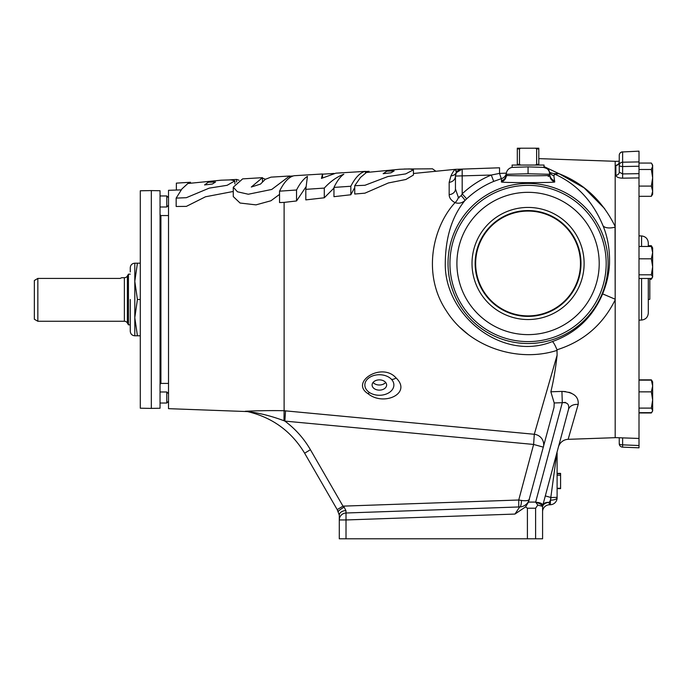 <?xml version="1.0" encoding="UTF-8"?>
<svg xmlns="http://www.w3.org/2000/svg" width="687" height="687" viewBox="0 0 687 687"><rect width="100%" height="100%" fill="white"/><g stroke="black" fill="none" stroke-linecap="round" stroke-linejoin="round"><path stroke-width="1.03" d="M208.298 182.21L215.546 182.012L212.369 184.03L204.563 184.94L208.298 182.21M386.867 171.175L394.123 170.951L390.946 172.815L383.14 173.691L386.867 171.175M242.648 178.869L262.468 177.667L251.296 187.027L260.45 184.116L265.302 179.316L271.004 177.143L289.588 176.009L271.743 189.449L248.308 194.241L237.462 191.785L233.262 187.216L242.648 178.869M413.437 169.835L413.437 175.039L405.897 179.487L388.387 182.957L364.926 193.167L354.741 194.026L354.741 185.713L360.486 177.444L366.429 172.471L399.679 169.26L409.632 168.916L413.437 169.835L405.682 173.897L387.872 176.55L364.926 185.284L354.741 185.713M176.164 198.105L181.883 188.977L187.869 183.498L221.111 180.192L231.064 179.865L234.86 180.896L227.105 185.31L209.234 188.126L186.349 197.693L176.164 198.105L176.164 206.478L186.349 206.392L205.507 196.774L233.262 191.467M404.188 169.028L432.467 168.804L435.91 171.261M506.697 176.027L506.276 175.322C504.868 175.949 551.223 175.949 549.84 175.322L549.342 171.698C549.171 172.282 550.742 172.926 554.048 173.639L558.96 173.656C583.873 183.369 602.611 200.99 615.183 226.521L615.183 161.299L538.806 158.628L538.806 148.203L535.465 148.203L536.633 148.899L536.633 164.356L535.465 165.052M552.374 341.559C575.972 333.126 592.726 317.231 602.636 293.881C606.75 283.834 609.043 273.692 609.524 263.482C609.858 249.776 607.72 237.247 603.092 225.894C592.812 201.205 576.719 183.961 554.795 174.155L553.868 175.726L554.675 181.883C557.355 182.888 498.745 182.888 501.45 181.883L501.553 178.586L493.704 181.402C483.631 185.576 474.623 191.398 466.688 198.852L464.936 200.518C452.029 216.311 445.477 237.298 445.279 263.482C444.403 315.505 502.472 361.937 552.374 341.559C553.49 342.263 555.036 345.003 556.994 349.786L557.105 355.162L534.288 434.278L557.105 355.162C555.628 368.601 553.55 380.813 550.854 391.788L561.932 391.41C573.43 392.183 578.849 396.519 578.188 404.437L568.14 439.328A10.451 10.451 0 0 0 558.411 447.065L568.45 409.598A10.451 7.703 -165 0 1 578.188 404.437M346.016 538.797L339.292 538.797L339.292 519.965A6.973 6.973 0 0 1 346.016 513L346.016 538.797L527.41 538.797L527.41 508.225L525.581 506.86L514.967 514.065L519.673 506.937L503.846 507.487L518.737 506.972L518.737 500.007L533.619 444.446L543.357 447.151A10.451 10.211 15 0 0 534.288 434.278L533.619 444.446L284.865 421.097L285.534 410.869L534.288 434.278M449.942 263.482A78.12 78.12 0 0 1 528.063 185.353A78.12 78.12 0 0 1 606.183 263.482A78.12 78.12 0 0 1 528.063 341.602A78.12 78.12 0 0 1 449.942 263.482A78.12 78.12 0 0 1 528.063 185.353A78.12 78.12 0 0 1 606.183 263.482M396.098 377.97C412.243 393.333 383.732 406.678 367.983 393.66C349.683 382.127 381.886 361.654 396.098 377.97A9.292 3.942 133.5 0 1 391.47 379.327A14.521 10.271 180 0 0 369.95 377.189A14.521 10.271 180 0 0 369.529 392.552A14.521 10.271 180 0 0 388.79 392.809A14.521 10.271 180 0 0 391.47 379.327M475.138 263.482A52.925 52.925 0 0 0 528.063 316.398A52.925 52.925 0 0 0 580.987 263.482A52.925 52.925 0 0 0 528.063 210.557A52.925 52.925 0 0 0 475.138 263.482M580.472 263.482A52.41 52.41 0 0 1 528.063 315.891A52.41 52.41 0 0 1 475.653 263.482A52.41 52.41 0 0 1 528.063 211.072A52.41 52.41 0 0 1 580.472 263.482M472.012 263.482A56.051 56.051 0 0 0 528.063 319.532A56.051 56.051 0 0 0 584.113 263.482A56.051 56.051 0 0 0 528.063 207.431A56.051 56.051 0 0 0 472.012 263.482M385.656 382.436A7.256 5.135 0 0 1 379.37 385.003A7.256 5.135 0 0 1 373.075 382.436M379.37 379.868A7.256 5.135 180 0 0 372.105 385.003A7.256 5.135 180 0 0 379.37 390.13A7.256 5.135 180 0 0 386.626 385.003A7.256 5.135 180 0 0 379.37 379.868M639.004 161.909L639.004 166.237L622.62 166.529L622.62 162.201A3.487 3.143 180 0 0 619.253 165.335L619.253 155.322A3.487 3.375 180 0 1 622.62 151.947L639.004 151.157L622.62 151.947L622.62 162.201L639.004 161.909L639.004 151.26M641.564 246.47L641.564 235.942C645.668 236.465 647.918 238.793 648.296 242.906L648.296 246.47M615.054 226.221L615.183 299.85C602.86 324.771 583.461 341.413 556.994 349.786M618.377 164.219L615.887 165.481A3.487 3.383 0 0 0 619.253 162.098L619.253 172.111A3.487 3.134 0 0 1 615.887 175.245C616.299 177.066 618.54 178.036 622.62 178.173L639.004 177.899L639.004 173.665L639.004 447.718M134.798 263.19L137.417 263.19L134.798 281.335L134.798 263.19C132.041 263.456 130.53 264.967 130.264 267.724L130.264 271.949M134.798 335.788L137.417 335.788L134.798 317.643L137.417 299.489L134.798 281.335L134.798 335.788C132.067 335.548 130.556 334.037 130.264 331.254L130.264 327.029M168.521 401.285L166.778 403.02L166.778 391.985L160.045 391.985M168.521 205.25L166.778 206.993L166.778 195.958L160.045 195.958M151.329 408.396L160.045 408.241L160.045 190.737L151.329 190.582L151.329 408.396L140.294 408.207L140.294 190.78L151.329 190.582M34.35 280.511L37.837 278.424L37.837 321.258L34.35 319.249L34.35 280.511L37.837 278.424L120.096 278.424L121.702 277.72L124.373 277.72A3.487 3.487 0 0 0 127.387 275.976L128.443 274.147L128.443 324.831L130.264 324.831M128.443 274.147L130.264 274.147M127.387 275.976L127.387 323.002L128.443 324.831M127.387 323.002A3.487 3.487 0 0 0 124.373 321.258L124.373 277.72M37.837 321.258L124.373 321.258M543.967 167.396L528.063 166.881L512.159 167.396L512.081 165.052L544.044 165.052L543.967 167.396A6.973 6.973 0 0 1 549.84 174.283L528.063 173.768L528.063 166.881L539.312 167.25M247.5 411.582L168.521 408.662L168.521 190.316L181.196 189.878M279.549 191.175C284.117 181.943 289.004 176.791 294.208 175.717L322.538 173.983L321.439 178.414L335.883 173.167L365.45 171.355C360.28 172.394 355.402 177.358 350.825 186.254L333.959 187.414C337.059 180.999 340.34 176.602 343.809 174.215C336.922 176.817 330.413 181.437 324.29 188.083L305.809 189.354L307.433 176.379C303.594 178.8 299.97 183.343 296.544 189.998L279.549 191.175L279.549 202.571L284.109 202.39L284.109 410.74L285.534 410.869M233.262 187.216L233.262 196.568L240.072 203.034L255.985 204.872L270.936 200.767L279.549 194.395M413.437 173.485L455.232 169.345L454.562 169.904M454.373 170.101L453.609 171.149M460.281 327.673L467.916 334.217M190.522 182.261L176.361 183.128L176.361 190.041M265.397 179.247L262.468 178.113M239.033 180.226L236.577 179.436L236.577 182.029M296.544 189.998L296.544 200.956L284.109 202.39M306.024 186.77L296.544 200.956M305.809 189.354L305.809 199.891L324.29 197.779L324.29 188.083M333.959 188.092L324.29 197.779M333.959 187.414L333.959 196.68L350.825 194.765L350.825 186.254M365.45 171.355L365.45 172.987M354.741 187.568L350.825 194.765M322.538 173.983L322.538 177.77M557.105 350.361C517.586 363.062 469.075 347.055 446.404 310.928C421.766 274.182 432.896 226.641 455.043 202.639C451.136 200.492 449.178 197.83 449.169 194.653L449.169 182.33L450.955 175.846C452.948 171.827 454.451 169.663 455.455 169.345L455.679 169.32M284.109 410.732C270.446 410.388 252.284 410.878 245.25 411.273L245.25 411.273C252.284 410.878 270.446 410.388 284.109 410.732L283.971 420.719C271.047 415.927 258.733 412.844 247.028 411.479C258.741 412.844 271.056 415.927 283.971 420.719L284.865 421.097C295.341 428.877 303.86 438.418 310.412 449.71L342.993 506.139L344.118 507.118L345.913 510.578L346.016 513L519.673 506.937A6.973 1.975 88 0 0 521.416 500.445C526.036 501.089 528.698 500.677 529.411 499.191L529.359 499.38M520.66 165.052L519.492 164.356L519.492 148.899L520.66 148.203L535.465 148.203M538.806 165.052L538.806 148.899L536.633 148.899M520.66 148.203L517.311 148.203L517.311 165.052L517.311 164.356L519.492 164.356M538.806 164.356L536.633 164.356M519.492 148.899L517.311 148.899L517.311 148.203M538.806 148.899L538.806 148.203M493.704 181.402L491.291 175.039L499.509 173.399L506.371 173.15L506.276 174.283A6.973 6.973 0 0 1 512.159 167.396L516.822 167.25M520.54 167.13L528.063 166.881M639.004 163.068L651.353 163.068L651.963 163.978L652.65 166.271L651.353 169.474L652.65 177.787L651.353 186.091L652.65 191.201L651.353 196.31L652.65 194.215L652.65 165.172L651.963 163.978M639.004 196.31L651.353 196.31M639.004 186.091L651.353 186.091M639.004 169.474L651.353 169.474M622.62 178.173L622.62 173.923L619.253 172.111L619.253 165.335A3.487 1.194 180 0 0 622.62 166.529L622.62 173.923L639.004 173.665L639.004 163.102M648.296 245.706L651.353 245.706L651.989 247.011M639.004 246.47L651.353 246.47L652.65 252.636L652.65 247.947L651.353 245.706M649.808 279.231L651.353 279.231L652.083 277.831M639.004 379.842L651.353 379.842L651.594 380.392M652.049 380.838L651.353 379.842M639.004 412.973L651.353 412.973L652.195 411.702M639.004 380.151L651.353 380.151L652.65 386.008L651.353 391.856L652.65 399.98L651.353 408.104L652.65 410.379L652.324 411.496L651.353 412.664L639.004 412.664M652.049 411.977L652.65 410.929L652.65 381.886L651.353 380.151M639.004 408.104L651.353 408.104M639.004 391.856L651.353 391.856M652.65 248.299L651.353 246.47M639.004 278.475L651.353 278.475L652.65 276.99L652.65 266.805L651.353 274.8L652.65 276.638M639.004 274.8L651.353 274.8M651.353 258.801L652.65 266.805L652.65 252.636L651.353 258.801L639.004 258.801M120.096 278.424L121.616 277.763M130.264 299.489L130.264 331.254M137.417 335.788L140.294 335.788M137.417 299.489L140.294 299.489M137.417 263.19L140.294 263.19M619.253 443.656A3.487 3.487 0 0 0 622.585 447.143L622.62 444.85A3.487 1.194 0 0 1 619.253 443.656L619.253 437.765M648.296 278.475L648.296 313.092L648.296 299.678L649.808 299.274L649.808 278.475M603.092 225.894A14.521 7.059 158.2 0 0 615.183 227.131L615.183 299.223L602.636 293.881M568.14 439.328L615.183 437.679L615.183 299.85M557.105 452.862L557.105 473.369L560.583 473.369L560.583 488.637L557.105 488.637L557.105 497.336L551.094 497.534L550.442 500.17L556.642 454.588A6.973 4.818 180 0 0 557.105 452.862L557.105 497.336M560.583 473.738L557.105 473.738M560.583 488.259L557.105 488.259M560.583 475.232L557.105 475.232M553.868 175.726A6.973 6.844 -21.8 0 1 549.342 171.698C549.342 169.844 547.264 168.384 543.116 167.319M543.992 166.563L558.96 173.656L554.795 174.155A6.973 4.466 99.5 0 1 554.048 173.639L557.638 173.845M464.936 200.518C461.947 203.146 458.65 203.85 455.043 202.639A6.973 3.736 116.7 0 0 458.392 197.47L461.243 195.649A6.973 0.859 -134 0 1 464.936 200.518M458.77 197.744L459.199 197.813M548.132 169.706L549.342 171.698C549.171 172.282 550.742 172.926 554.048 173.639M543.924 167.396L544.516 167.508M545.212 167.722L546.242 168.186M542.764 505.048L542.524 506.353C541.76 504.636 539.518 503.288 535.783 502.317L535.766 502.274C539.802 502.472 542.129 503.399 542.764 505.048L542.782 505.263A6.973 6.398 -0 0 0 542.584 506.774L542.584 507.058A6.973 4.62 0 0 1 549.205 502.437L549.308 504.782A6.973 6.973 0 0 0 542.584 511.746M542.782 505.263L542.816 505.254A6.973 4.483 -165 0 1 549.205 502.437L550.442 500.17A6.973 2.396 180 0 0 557.105 497.774A6.973 6.973 0 0 1 550.373 504.739L550.442 500.17M542.816 505.254L568.45 409.598L542.816 505.254A6.973 6.973 0 0 0 542.584 507.058M545.323 495.92L551.094 497.534M557.105 497.774A6.973 6.973 0 0 1 550.373 504.739L549.308 504.782M245.25 411.273A10.451 10.245 101.8 0 1 247.028 411.479C272.121 417.249 291.322 431.153 304.624 453.197C291.322 431.153 272.121 417.249 247.028 411.479L247.38 411.556M518.737 506.972L519.673 506.937L514.967 514.065L346.016 519.965L339.292 519.965L339.292 515.104L337.205 509.625L342.993 506.139L518.737 500.007L521.416 500.445M568.45 409.598C569.506 404.471 567.453 402.17 562.292 402.694L554.194 402.968L550.854 391.788C553.55 380.813 555.628 368.601 557.105 355.162M554.194 402.968L554.031 407.297L528.466 502.085L535.662 502.085L562.292 402.694L561.932 391.41L550.854 391.788M529.411 499.191A10.451 10.451 0 0 1 519.673 506.937L519.861 506.929M525.581 506.86L528.466 502.085M562.292 402.694L565.41 402.393M571.301 393.136L568.896 392.251M565.495 391.564L561.932 391.41M455.902 169.311L462.179 169.096L455.902 169.311A6.973 6.784 88 0 0 455.455 169.345L456.348 172.643L456.726 170.874M505.855 173.158L503.554 173.244M549.42 176.027L548.2 176.361M466.688 198.852L462.179 193.846C470.741 185.808 480.445 179.539 491.291 175.039L455.455 176.061A6.973 6.303 0 0 1 449.169 182.33M461.243 195.649L462.179 193.846L462.179 169.096L499.552 167.791L499.509 173.399L501.295 178.629M450.955 175.846A6.973 6.501 29.3 0 0 456.348 172.643L455.455 176.061L455.455 189.037A6.973 5.642 0 0 1 449.169 194.653M455.455 189.037L458.392 197.47M501.553 178.586A6.973 6.879 -170.6 0 0 506.371 173.15M501.424 180.844A6.973 6.887 180 0 0 506.276 174.283L506.276 175.322A6.973 6.887 180 0 1 501.45 181.883M554.675 181.883A6.973 6.887 0 0 1 549.84 175.322L549.84 174.283L549.84 175.322M554.701 180.844A6.973 6.887 -0 0 1 549.84 174.283M542.584 538.797L542.584 506.774L542.584 538.797L535.611 538.797L535.611 508.225L527.41 508.225M535.783 502.317L537.775 505.082L542.524 506.353M537.775 505.082L535.611 508.225M344.118 507.118A6.973 1.022 -30 0 0 338.356 511.617L304.624 453.197L310.412 449.71M339.292 515.104A6.973 4.534 0 0 1 345.913 510.578L346.016 513L375.883 511.961L346.016 513M492.047 507.899L387.683 511.549L492.047 507.899M528.063 173.768L506.276 174.283M499.552 167.791L462.179 169.096A6.973 6.973 0 0 0 455.455 176.061M527.41 538.797L535.611 538.797M604.723 208.711L584.139 187.886L558.96 173.656M293.22 175.966L289.588 176.19M236.577 179.436L229.733 179.857M334.045 173.459L322.581 174.163M369.091 171.312L365.45 171.535M448.027 263.482A80.035 80.035 0 0 1 528.063 183.438A80.035 80.035 0 0 1 608.098 263.482A80.035 80.035 0 0 1 528.063 343.517A80.035 80.035 0 0 1 448.027 263.482M599.21 263.482A71.156 71.156 0 0 0 528.063 192.326A71.156 71.156 0 0 0 456.907 263.482A71.156 71.156 0 0 0 528.063 334.629A71.156 71.156 0 0 0 599.21 263.482M367.983 393.66A9.292 4.526 -55.9 0 0 369.529 392.552M639.004 320.142L641.564 320.056L641.564 278.475M615.887 175.245L615.887 165.481M168.521 215.555L160.913 215.555L160.913 383.423L160.045 384.291M622.62 437.877L622.62 444.85L639.004 445.528M262.468 181.789L262.468 177.667M289.588 177.787L289.588 176.001M234.86 183.893L234.86 180.896M615.183 161.359L619.253 161.213M615.183 437.619L639.004 438.452M168.521 393.728L166.778 391.985M166.778 206.993L160.045 206.993M652.65 276.99L651.499 278.982M652.65 410.929L652.324 411.496M168.521 383.423L160.913 383.423M160.913 215.555L160.045 214.688M168.521 197.701L166.778 195.958M166.778 403.02L160.045 403.02M641.564 235.942L639.004 235.856M641.564 320.056C645.668 319.532 647.918 317.205 648.296 313.092M622.585 151.844A3.487 3.487 0 0 0 619.253 155.322M619.253 162.098L618.343 164.373M622.594 447.143L639.004 447.821M528.054 502.223L529.239 499.775L528.054 502.223M456.348 172.643L462.179 169.096"/></g></svg>
